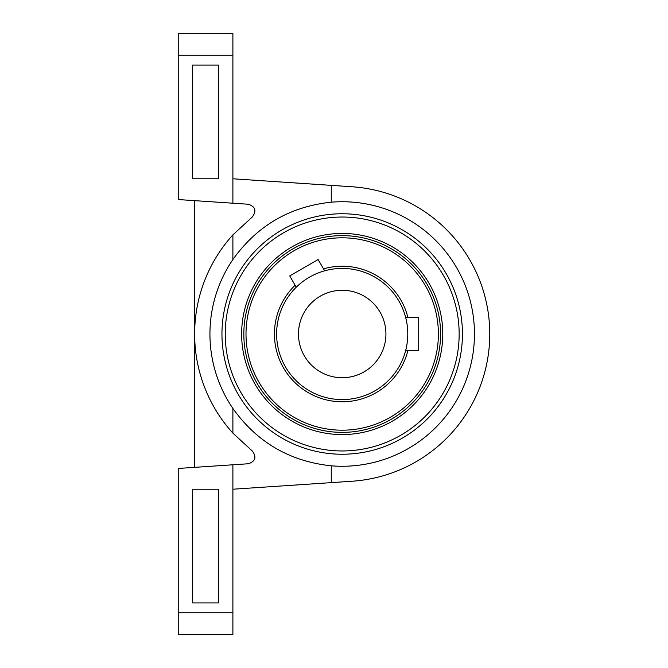 <?xml version="1.0" encoding="UTF-8"?>
<svg xmlns="http://www.w3.org/2000/svg" width="668" height="668" viewBox="0 0 668 668"><rect width="100%" height="100%" fill="white"/><g stroke="black" fill="none" stroke-linecap="round" stroke-linejoin="round"><path stroke-width="1" d="M440.579 334A98.38 98.38 0 0 0 293.01 248.805A98.38 98.38 0 0 0 293.01 419.195A98.38 98.38 0 0 0 440.579 334M342.2 434.567A100.567 100.567 0 0 0 429.29 283.716A100.567 100.567 0 0 0 255.109 283.716A100.567 100.567 0 0 0 342.2 434.567M342.2 399.589A65.589 65.589 0 0 0 398.996 301.21A65.589 65.589 0 0 0 285.403 301.21A65.589 65.589 0 0 0 342.2 399.589M342.2 377.721A43.721 43.721 0 0 0 380.067 312.14A43.721 43.721 0 0 0 304.332 312.14A43.721 43.721 0 0 0 342.2 377.721M405.701 317.601L418.711 317.601L418.711 350.399L405.701 350.399M296.25 287.207L289.737 275.934L318.143 259.535L324.648 270.807M232.89 489.218L232.89 464.786L178.231 468.452L178.231 634.6L232.89 634.6L232.89 489.218L352.061 481.236A147.57 147.57 0 0 0 489.769 334A147.57 147.57 0 0 0 352.061 186.764L331.27 185.37L331.27 202.187C289.887 206.562 257.088 225.684 232.89 259.535A132.264 132.264 0 0 0 232.89 408.465C257.088 442.316 289.887 461.438 331.27 465.813L331.27 482.63M178.231 612.74L232.89 612.74M192.442 602.903L218.678 602.903L218.678 489.218L192.442 489.218L192.442 602.903M194.63 467.35L194.63 200.65L178.231 199.548L178.231 33.4L232.89 33.4L232.89 55.26L178.231 55.26M232.89 464.786L248.446 463.751C255.46 461.246 256.746 457.004 252.304 451.025L232.89 433.131L232.89 408.465M331.27 465.813A132.264 132.264 0 0 0 474.347 328.531A132.264 132.264 0 0 0 331.27 202.187M331.27 185.37L232.89 178.782L232.89 203.214L248.446 204.249C255.46 206.754 256.746 210.996 252.304 216.975L232.89 234.869A147.57 147.57 0 0 0 232.89 433.131M232.89 234.869L232.89 259.535M232.89 203.214L194.63 200.65M342.2 454.24A120.24 120.24 0 0 1 238.067 273.88A120.24 120.24 0 0 1 446.333 273.88A120.24 120.24 0 0 1 342.2 454.24M232.89 178.782L232.89 55.26M192.442 178.782L192.442 65.097L218.678 65.097L218.678 178.782L192.442 178.782M407.956 317.601A67.769 67.769 0 0 0 323.521 268.853M295.122 285.253A67.769 67.769 0 0 0 308.315 392.692A67.769 67.769 0 0 0 407.956 350.399M438.392 334A96.192 96.192 0 0 0 294.104 250.692A96.192 96.192 0 0 0 294.104 417.308A96.192 96.192 0 0 0 438.392 334M342.2 450.958A116.958 116.958 0 0 0 443.485 275.517A116.958 116.958 0 0 0 240.906 275.517A116.958 116.958 0 0 0 342.2 450.958"/></g></svg>
